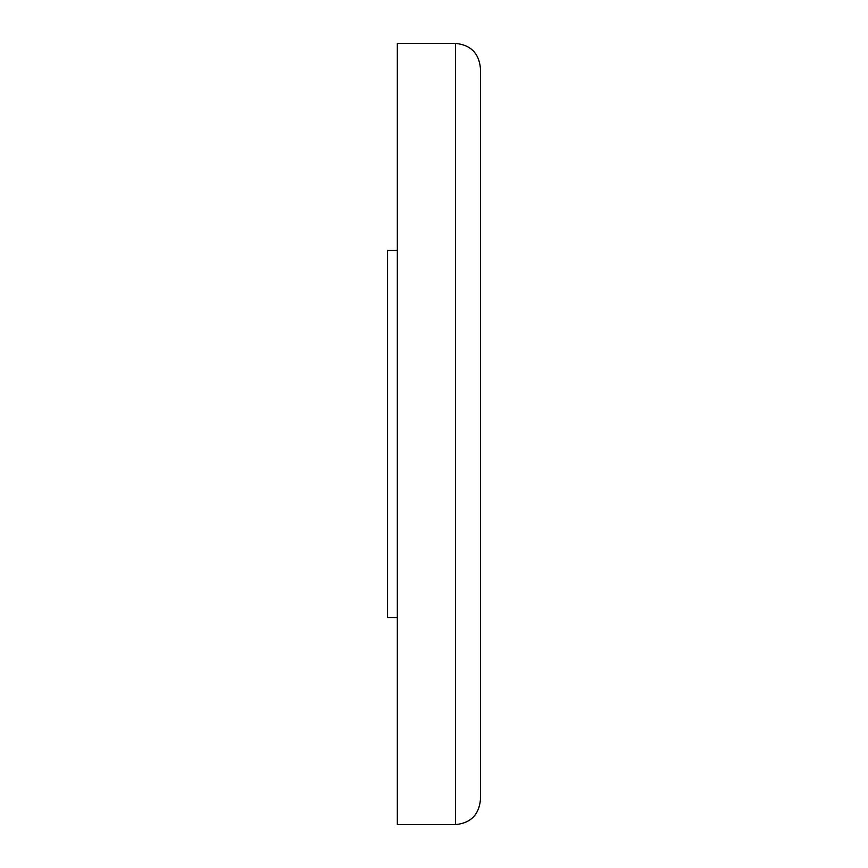 <?xml version="1.0" encoding="UTF-8"?>
<svg xmlns="http://www.w3.org/2000/svg" width="868" height="868" viewBox="0 0 868 868"><rect width="100%" height="100%" fill="white"/><g stroke="black" fill="none" stroke-linecap="round" stroke-linejoin="round"><path stroke-width="1.3" d="M480.438 156.978L480.438 107.111M455.505 824.6C470.651 823.124 478.962 814.813 480.438 799.667L480.438 68.333C478.962 53.187 470.651 44.876 455.505 43.4L397.327 43.4L397.327 824.6L455.505 824.6L455.505 43.4M397.327 617.582L387.562 617.582L387.562 250.418L397.327 250.418"/></g></svg>
